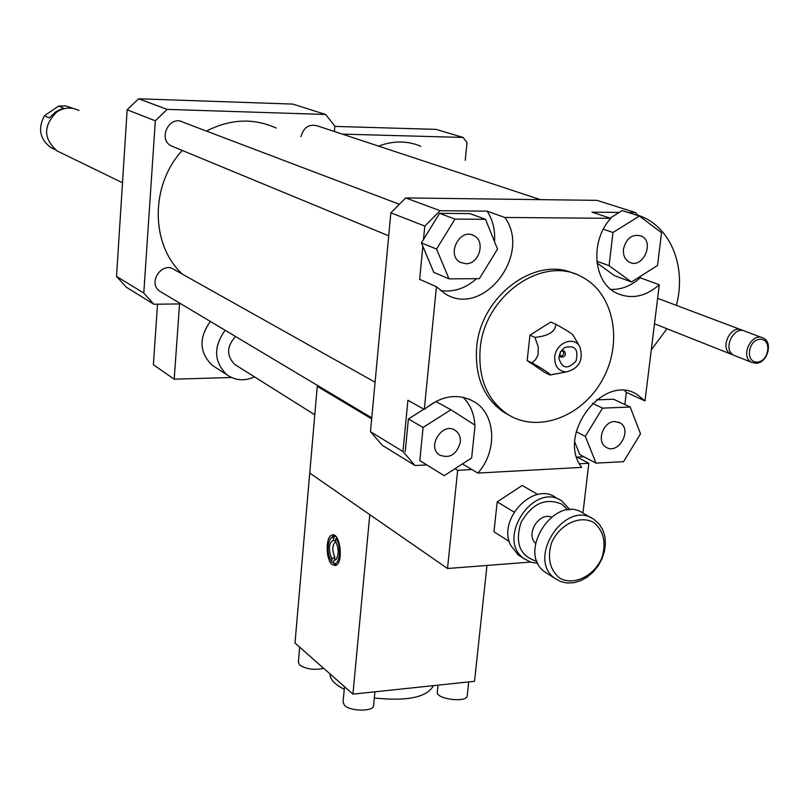 <?xml version="1.0" encoding="UTF-8"?>
<svg xmlns="http://www.w3.org/2000/svg" width="809" height="809" viewBox="0 0 809 809"><rect width="100%" height="100%" fill="white"/><g stroke="black" fill="none" stroke-linecap="round" stroke-linejoin="round"><path stroke-width="1.21" d="M378.612 146.126C393.255 140.584 407.332 140.635 420.842 146.267M651.296 349.832L666.97 328.737M676.324 305.357C686.406 268.649 671.844 229.281 642.397 216.883L637.613 215.042M743.087 330.618L742.409 330.234C730.83 323.711 718.938 348.639 730.992 354.14L733.298 354.918M761.734 337.515L745.423 331.377C733.834 324.844 721.921 349.822 733.985 355.323L735.512 355.93M755.849 363.292C767.175 363.605 773.475 342.45 763.322 338.111C751.652 331.518 739.578 356.82 751.723 362.361L755.849 363.292M757.103 362.068C769.086 361.835 772.221 338.89 760.177 339.264C748.113 339.436 745.028 362.563 757.103 362.068M465.236 160.384L467.015 142.617L463.102 137.449L436.041 129.379L334.835 126.406M463.102 137.449L342.298 134.112M236.491 365.537L234.782 364.465C226.348 355.859 226.591 346.525 235.5 336.473M254.562 376.903C244.561 381.312 235.368 380.624 226.985 374.83C213.809 361.987 213.192 347.132 225.114 330.274M215.083 367.134L212.271 365.324C199.257 352.653 198.609 338.031 210.35 321.456M157.522 304.194L153.376 364.758L174.198 379.178L231.455 377.49M334.4 131.503L334.865 126.083L325.633 114.474L167.15 109.387L155.318 120.794L143.79 293.07L153.872 304.245L179.537 303.921L174.198 379.178M153.872 304.245L126.356 287.246L116.526 276.395L127.155 109.791L138.602 98.789L167.15 109.387M465.782 263.724L460.392 262.349C445.85 255.138 459.856 227.38 473.872 235.641C485.916 241.183 479.191 264.412 465.782 263.724M623.446 249.121C626.297 238.17 632.213 233.781 641.183 235.945C655.169 241.76 642.761 269.468 629.453 262.197C624.973 259.659 622.97 255.3 623.446 249.121M614.739 421.55L620.038 422.864C632.83 429.852 618.036 455.487 606.012 447.165C596.152 441.795 603.089 421.398 614.739 421.55M485.521 219.32L497.515 249.081L479.393 278.65L449.005 278.862L436.577 249.061L454.982 219.087L485.521 219.32L469.807 213.596L439.57 213.323L454.982 219.087M422.844 246.29L421.408 242.882L423.501 239.484L424.806 226.075L440.096 210.704L487.129 211.159L504.826 217.459C532.292 254.845 482.609 318.372 444.91 293.596L436.415 286.74L419.638 279.327L422.844 246.29L433.766 272.309L449.005 278.862M421.408 242.882L436.577 249.061M423.501 239.484L439.57 213.323M657.535 265.483L631.485 281.977L609.076 265.676L612.969 232.496L639.403 216.043L661.55 232.719L657.535 265.483M597.022 262.986L614.527 275.677L631.485 281.977M596.82 261.196L609.076 265.676M603.322 229.24L612.969 232.496M610.087 218.096L622.222 210.573L639.403 216.043M596.021 463.142L585.322 436.375L602.543 408.13L630.201 407.028L640.526 433.786L623.567 461.666L596.021 463.142L579.8 454.597L574.845 442.301M576.241 431.743L585.322 436.375M592.431 403.276L602.543 408.13M596.385 399.868L613.546 399.221L630.201 407.028M460.311 442.23C456.65 454.709 449.662 458.936 439.368 454.931C426.272 446.426 443.099 421.095 455.528 430.58C459.097 433.25 460.685 437.143 460.311 442.23M423.087 427.445L450.926 409.758L475.065 425.221L471.647 457.965L444.222 475.662L419.81 460.604L423.087 427.445L408.403 418.971L423.865 409.192M426.474 407.544L435.94 401.557L450.926 409.758M419.81 460.604L444.222 475.662M405.228 451.705L408.403 418.971M440.571 290.603C453.616 292.383 465.63 288.398 476.602 278.67M494.501 241.598C495.29 230.14 492.833 219.997 487.129 211.159M610.876 289.4C621.454 289.733 631.222 285.86 640.182 277.78L659.295 284.768C645.309 296.873 631.04 299.633 616.468 293.07C593.179 282.311 589.761 241.112 610.785 218.319L591.976 212.17L619.219 212.433M628.34 212.514L635.621 212.585L638.058 215.609M640.354 276.365L640.182 277.78M426.667 464.932L415.027 465.529L382.333 445.334L370.482 431.672L402.963 451.533L407.928 400.263L424.3 409.435C441.552 395.186 458.44 392.78 474.974 402.194C496.089 415.219 497.343 451.564 477.876 473.063L581.661 467.39C556.066 434.484 603.979 372.271 637.371 394.681L645.006 400.93L626.328 392.365L624.71 390.676M583.886 456.751L576.756 457.125M626.328 392.365L624.861 404.53M370.482 431.672L390.848 212.807L424.806 226.075M424.3 409.435L436.415 286.74M390.848 212.807L405.713 197.942L440.096 210.704M504.826 217.459L610.785 218.319M405.713 197.942L596.981 200.359L635.621 212.585M477.876 473.063L462.404 463.931M415.027 465.529L402.963 451.533M473.801 437.325L474.843 427.374M474.802 425.049C474.216 413.743 470.292 404.48 463.041 397.249M579.881 346.768C583.744 360.116 579.153 368.53 566.118 372.009C558.261 371.139 554.468 366.123 554.721 356.971C555.722 342.874 574.097 335.513 579.881 346.768L573.419 335.755C572.812 334.259 566.937 330.406 555.773 324.207C555.652 331.569 548.704 335.957 534.921 337.383L538.238 346.909L538.046 354.939L535.679 359.429L532.11 362.917L527.175 360.592L545.084 372.666L550.069 375.032L560.485 373.03M534.921 337.383L529.956 335.159L527.175 360.592M532.11 362.917C544.568 369.996 550.555 374.001 550.08 374.921L550.069 375.032M555.773 324.207L550.737 322.043L529.956 335.159M563.054 350.661C564.369 353.654 563.458 355.647 560.324 356.638M560.384 352.208L561.416 351.187L564.308 350.985C566.401 354.918 565.279 356.971 560.94 357.153L559.737 353.624M558.938 356.86L560.738 351.581L564.48 347.617C574.997 344.765 578.829 349.276 575.988 361.138C567.645 369.774 561.931 368.712 558.857 357.922L558.938 356.86M480.152 349.063C484.025 295.518 543.335 254.37 581.964 276.961C614.001 293.323 623.314 342.167 602.665 379.37C582.551 416.878 537.307 433.897 507.192 414.016C487.129 399.808 478.119 378.157 480.152 349.063M509.801 415.614L503.683 412.185C483.661 397.998 474.65 376.397 476.673 347.395C480.455 295.983 535.831 255.118 574.572 273.806M659.295 284.768L645.006 400.93M182.48 274.211C150.525 245.178 149.887 185.362 182.237 150.454M206.467 131.088C230.241 118.883 253.49 117.871 276.213 128.044M173.561 146.874L171.306 145.933C157.32 139.067 169.627 114.524 183.188 122.25L399.07 204.171M300.958 136.65C303.618 127.286 309.129 123.716 317.512 125.911L540.351 199.641M161.304 292.16L159.828 291.27C147.107 283.039 162.235 260.66 174.4 269.68L375.083 382.222M155.318 120.794L127.155 109.791M143.79 293.07L116.526 276.395M325.633 114.474L292.797 104.088L138.602 98.789M537.085 561.385C520.015 556.279 514.645 543.355 520.986 522.594C531.958 503.471 545.61 497.353 561.952 504.229L567.948 509.963M570.021 509.812L561.921 501.024C533.758 480.961 495.401 539.35 524.131 558.695L530.583 562.083L537.924 563.286M521.016 556.703L518.124 554.863L510.58 545.165C497.414 519.115 533.475 481.274 555.743 497.495M535.528 543.244C525.385 534.466 538.804 512.127 551.263 517.042M547.996 573.955L545.064 572.084C516.041 552.527 555.055 493.075 583.491 513.371M593.806 519.277C565.228 498.86 525.901 558.827 555.065 578.486L560.698 581.58L567.058 583.016L573.824 582.713L580.65 580.71L587.192 577.11L593.118 572.094L598.124 565.936L601.957 558.928L604.434 551.445L605.425 543.84L604.869 536.519L602.796 529.844L599.297 524.171L593.806 519.277M593.867 522.574C603.635 530.856 606.356 542.495 602.038 557.512C594.332 575.917 574.117 585.999 559.949 578.314C549.968 570.203 547.117 558.513 551.404 543.233C559.241 524.485 579.881 514.554 593.867 522.574M509.266 541.474L493.965 531.796L497.191 501.873L514.099 512.097M497.191 501.873L522.23 485.471L537.813 494.481M63.577 108.173L55.831 111.723L49.248 117.962L44.364 115.788L58.602 106.07L63.577 108.173M53.94 149.058L50.775 147.521C39.863 139.178 37.72 128.601 44.364 115.788M58.602 106.07L65.65 105.878L72.304 108.062M79.009 110.52C71.526 106.879 64.123 107.354 56.822 111.966C43.18 125.526 43.231 138.501 56.994 150.889L60.21 152.456M371.675 418.88L317.259 386.328L295.002 643.034L352.936 694.132L369.784 514.655L309.736 473.063L447.519 568.505L530.552 562.073M577.161 457.105L588.81 463.274L582.955 513.048M588.81 463.274L579.487 463.779M471.93 469.554L457.651 470.322L447.519 568.505M457.651 470.322L454.982 468.724M317.259 386.328L318.888 386.277M336.959 537.864L335.826 538.612L335.553 541.565C338.829 548.027 339.011 554.034 336.099 559.585L333.854 560.425L333.581 563.367L336.514 564.985M335.583 541.292L333.571 540.099L333.844 537.136L335.472 536.074M336.554 537.287L336.473 538.177M333.621 563.013L331.609 561.861L331.882 558.918L334.774 556.996L334.511 559.99M336.837 558.503L333.854 560.425M331.882 558.918C328.06 549.351 328.626 543.082 333.571 540.099M335.634 541.666C332.216 544.963 331.933 550.069 334.774 556.996M331.609 561.861C327.129 553.518 326.826 545.61 330.699 538.137L333.844 537.136M331.852 537.257L334.4 535.315M335.826 538.612C341.813 544.872 339.851 566.391 333.581 563.367M334.309 563.792L336.21 565.178M334.066 535.164L332.327 536.893M332.408 564.763C325.602 560.273 325.38 536.023 332.135 535.012C340.387 532.029 343.845 564.045 335.401 565.521L332.408 564.763M299.674 647.16L298.369 662.166L299.654 665.028C306.328 669.215 314.347 670.327 323.711 668.355M438.023 685.152L437.345 691.766C434.817 698.845 466.176 703.264 467.197 695.952L467.258 695.366M344.492 686.689L343.067 702.141L344.543 705.458C350.388 711.394 372.989 711.718 373.566 705.893L373.627 705.256M352.936 694.132L474.519 681.299L486.978 565.451M433.422 685.638C427.122 697.297 407.423 701.413 374.324 697.995M344.26 689.288C334.643 684.394 329.9 679.277 330.021 673.927M654.501 323.792L730.992 354.14M657.636 298.329L740.842 329.647M733.985 355.323L751.723 362.361M234.782 364.465L314.792 414.795M212.271 365.324L226.985 374.83M620.038 422.864L618.531 422.136M469.2 399.14L474.974 402.194M559.616 354.494L558.857 357.922M561.416 351.187L564.48 347.617M566.118 372.009L550.08 374.921M507.192 414.016L503.683 412.185M171.306 145.933L388.704 235.823M159.828 291.27L371.766 417.859M559.383 499.638L556.491 497.98M524.131 558.695L518.124 554.863M591.217 517.861L584.25 513.877M555.065 578.486L545.064 572.084M50.775 147.521L55.133 149.635M56.994 150.889L122.503 182.763M332.135 535.012L333.217 534.941M468.694 681.906L467.197 695.952M374.921 691.816L373.566 705.893"/></g></svg>
